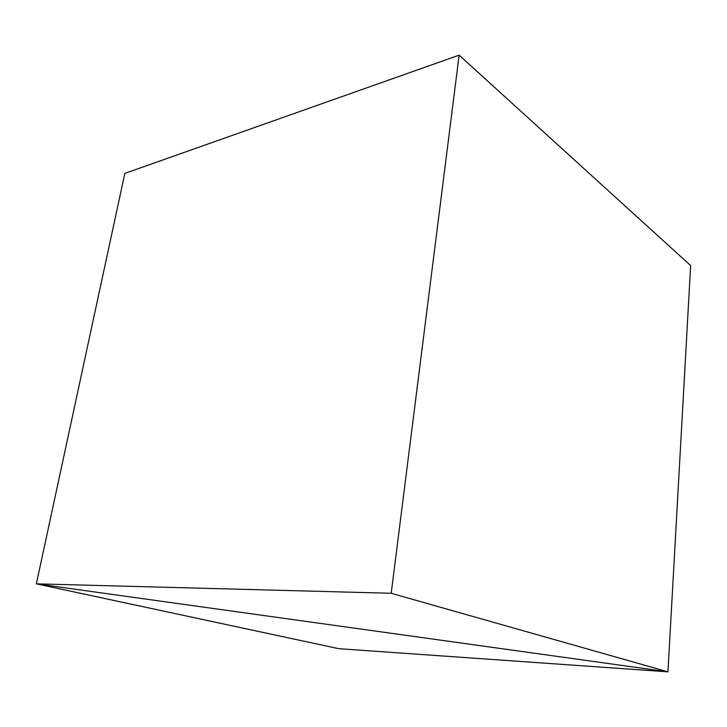 <?xml version="1.0" encoding="UTF-8"?>
<svg xmlns="http://www.w3.org/2000/svg" width="727" height="727" viewBox="0 0 727 727"><rect width="100%" height="100%" fill="white"/><g stroke="black" fill="none" stroke-linecap="round" stroke-linejoin="round"><path stroke-width="1.09" d="M338.8 648.684L667.949 671.839L36.35 583.836L391.208 593.277L459.137 55.161L124.826 173.408L36.35 583.836L338.8 648.684M391.208 593.277L667.949 671.839L690.65 265.573L667.949 671.839L36.35 583.836L124.826 173.408M690.65 265.573L459.137 55.161"/></g></svg>
